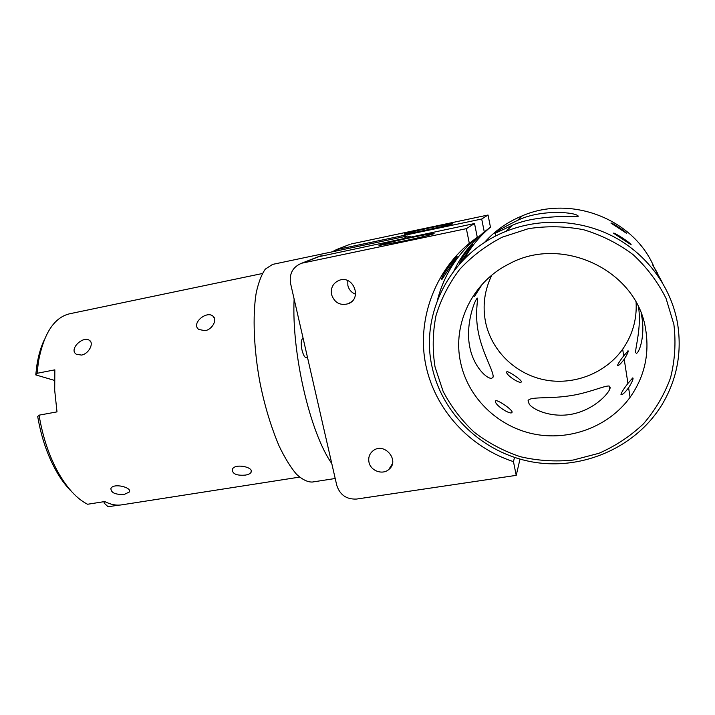 <?xml version="1.0" encoding="UTF-8"?>
<svg xmlns="http://www.w3.org/2000/svg" width="715" height="715" viewBox="0 0 715 715"><rect width="100%" height="100%" fill="white"/><g stroke="black" fill="none" stroke-linecap="round" stroke-linejoin="round"><path stroke-width="1.07" d="M464.357 258.893C471.006 246.693 479.702 236.12 490.463 227.173L484.27 231.901C471.31 242.707 461.22 255.648 454.016 270.726M459.352 264.237L459.62 263.183C462.006 257.901 465.76 252.216 470.899 246.121L472.892 244.119L460.344 263.129M490.463 227.173L488.041 215.018L481.696 219.013L484.27 231.901M481.696 219.013L337.194 249.49L331.653 251.957M337.194 249.49L348.33 244.959M351.378 243.931L488.041 215.018M404.154 234.028C406.317 232.768 448.984 223.589 452.264 223.688C458.512 223.241 407.765 234.359 404.261 234.198L404.154 234.028M403.046 241.116C420.849 237.407 437.374 233.278 433.585 233.51C428.33 233.465 372.292 245.799 379.602 245.388L403.046 241.116M441.986 279.351L457.046 256.73C458.163 253.602 440.815 276.598 441.718 279.252L441.986 279.351M520.002 459.119L516.23 475.359L356.615 499.052C346.578 499.535 339.965 494.977 336.774 485.369L290.558 283.426C289.128 273.622 292.819 266.892 301.632 263.236L466.359 228.666L474.528 223.527L317.826 256.899M514.514 457.448L513.45 461.649C469.308 447.098 435.372 409.767 425.961 365.794C416.604 322.322 433.344 272.907 469.317 243.332L477.28 237.246C457.108 254.29 443.809 275.338 437.374 300.389M477.28 237.246L474.528 223.527M466.359 228.666L469.317 243.332M513.45 461.649L516.23 475.359M355.552 294.231C351.512 292.641 348.947 289.727 347.856 285.464L347.785 280.629M331.537 294.544C334.54 302.847 340.17 305.886 348.419 303.678C362.675 298.37 353.058 274.542 338.981 280.396C333.038 283.158 330.562 287.868 331.537 294.544M368.976 462.176C368.127 457.52 369.476 453.73 373.033 450.799C384.295 441.521 400.409 460.773 388.737 469.549C382.373 475.216 370.558 470.783 368.976 462.176M631.166 244.771L631.122 244.691C630.639 242.894 613.148 231.624 613.55 233.242L631.166 244.771M626.403 233.206L626.376 233.153C626.072 231.749 610.601 221.766 610.932 223.089L626.403 233.206M481.231 285.374L474.367 296.636L482.187 284.32M512.083 412.206L512.11 412.028C512.262 409.427 495.969 398.478 495.549 401.052L495.513 401.294C494.494 404.976 511.332 415.853 512.083 412.206M521.342 381.783L521.36 381.667C521.476 379.701 506.998 369.986 506.694 371.952M506.721 371.97L506.685 372.131C505.827 375.053 520.708 384.724 521.36 381.792M628.181 350.922L623.686 355.873C620.084 360.566 618.028 363.747 617.528 365.419L617.84 365.606C619.154 365.329 621.272 363.211 624.213 359.243C626.885 355.015 628.217 352.236 628.19 350.904L627.967 350.761M635.707 352.665L636.377 353.308C638.987 353.237 645.404 336.622 641.73 316.289L641.096 313.143M657.282 272.764L652.572 264.729L662.269 282.416M673.896 324.503L666.049 298.423C657.809 281.925 646.834 267.339 633.124 254.665C618.135 243.449 601.637 235.137 583.628 229.738C565.181 226.181 546.76 225.833 528.367 228.693L502.261 237.174C486.003 245.558 471.793 256.31 459.629 269.439C448.922 283.623 441.03 299.067 435.962 315.771C432.629 332.824 432.316 349.867 435.033 366.92L443.094 391.302C451.094 406.647 461.47 420.277 474.233 432.2C488.139 442.889 503.494 451.049 520.314 456.697C537.653 460.746 555.251 461.863 573.108 460.067L598.991 453.274C615.499 446.044 630.308 436.239 643.42 423.861C655.208 410.213 664.235 394.912 670.491 377.967C674.933 360.431 676.068 342.61 673.896 324.503M460.567 362.38C452.157 324.297 472.302 281.933 509.303 263.808C561.91 234.869 637.137 270.207 645.681 329.517C649.631 354.318 644.429 376.921 630.067 397.334C608.358 427.221 568.604 441.557 532.764 433.791C496.889 426.015 467.825 397.209 460.567 362.38M492.993 377.297C494.637 372.935 482.562 353.666 478.55 333.27C474.394 314.314 478.415 297.887 477.397 298.119L477.003 298.45C474.402 301.078 465.161 325.209 469.844 347.365C473.661 366.893 487.165 379.334 491.732 378.244L492.993 377.323M528.036 400.865L529.252 404.198C534.275 410.946 555.251 419.026 576.067 413.19C596.569 407.684 610.467 391.766 610.172 387.262L609.18 386.046C604.854 385.287 587.471 393.679 567.227 396.155C547.386 398.899 529.547 396.378 528.001 400.865M632.766 377.895L627.922 383.419C623.811 388.728 621.496 392.383 620.96 394.403L621.398 394.725C622.98 394.421 625.375 392.097 628.592 387.762C631.649 382.945 633.141 379.737 633.07 378.128M494.843 233.412L512.378 225.279C537.287 214 579.436 217.038 578.364 216.136L577.434 215.421C572.045 211.846 539.557 209.593 517.526 220.39C504.352 226.878 496.791 231.222 494.843 233.412M638.558 307.218C641.605 327.506 635.063 348.223 635.689 352.567M677.516 323.207C671.171 287.224 647.245 254.62 614.087 236.951C580.839 219.434 540.129 217.628 506.005 231.338C450.977 252.869 419.803 313.206 432.057 366.822C442.165 414.414 482.956 453.176 532.469 461.962C581.912 470.756 635.885 447.876 662.313 404.163C677.069 379.165 682.137 352.173 677.516 323.207M636.109 302.4C636.967 319.525 632.48 335.12 622.667 349.197C605.239 373.659 573.117 385.769 544.026 379.745C514.916 373.713 491.294 350.359 485.53 321.965C482.402 305.814 484.493 290.219 491.795 275.186M653.671 266.195C632.882 218.245 570.382 194.963 522.352 215.796C507.444 221.945 494.753 230.909 484.27 242.689M294.124 299.022C291.47 353.192 310.06 432.798 331.796 463.606M307.334 356.749L306.342 357.804C304.697 357.572 303.249 354.971 301.989 349.993C300.783 343.513 301.024 339.732 302.722 338.642L303.205 338.687M404.198 238.309L407.273 236.03L410.928 236.897M407.273 236.03L272.594 264.398L265.354 269.09C261.681 274.176 258.669 281.942 256.301 292.399C252.306 315.512 253.977 350.618 259.894 382.141C264.389 404.94 270.77 426.176 279.029 445.838C284.731 457.77 290.549 467.244 296.484 474.251C302.257 479.55 307.522 482.142 312.276 482.044L335.201 478.505M81.483 355.078L76.308 354.247C68.497 349.394 82.949 335.523 89.402 340.34C94.246 343.012 88.937 353.845 81.483 355.078M205.062 330.696L198.77 329.463C190.816 323.654 206.358 310.444 212.882 316.066C217.637 319.256 212.587 329.436 205.062 330.696M54.474 380.398L35.75 374.892L37.091 373.302L38.431 361.719C43.758 333.387 54.188 317.397 69.721 313.76L262.36 273.523M37.091 373.302L54.84 369.843L54.706 390.399L56.994 411.876L39.066 415.165L37.707 416.55C41.273 437.339 47.521 455.616 56.431 471.382C61.249 479.747 66.424 486.611 71.974 491.956M299.478 477.12L121.782 504.844C116.366 505.693 110.691 504.602 104.756 501.555L87.579 504.263C77.283 499.043 67.711 488.837 58.836 473.625C49.362 456.84 42.775 437.348 39.066 415.165M118.717 505.112L108.126 506.774L104.167 503.128L104.077 501.662M124.571 494.271C115.642 494.869 111.084 492.966 110.897 488.551C113.193 482.634 132.373 487.433 129.344 492L124.571 494.271M245.388 475.1C236.683 475.788 232.312 473.911 232.268 469.469C234.448 462.989 254.129 467.029 251.081 472.275C250.313 473.643 248.409 474.581 245.388 475.1M44.25 339.929C40.952 346.891 38.53 355.141 36.974 364.668L35.75 374.892M321.232 255.747L303.133 262.843M335.862 249.839L350.118 244.262M301.632 263.236L319.82 256.113M351.655 301.632L348.419 303.678M392.374 463.821L388.737 469.549M511.69 412.635L512.11 412.028M609.761 389.166L609.18 386.046M495.37 233.287L495.897 235.95M577.434 215.421L577.622 216.457M630.067 397.334L628.592 387.771M627.931 383.419L624.213 359.243M623.695 355.873L622.667 349.197M506.005 231.338L512.378 225.279M517.526 220.39L522.352 215.796M89.411 340.34L90.742 341.842M212.882 316.066L214.446 318.291M129.344 492L129.513 490.776M251.081 472.266L251.18 470.711M36.974 364.668L38.431 361.719M56.431 471.382L58.836 473.625"/></g></svg>
